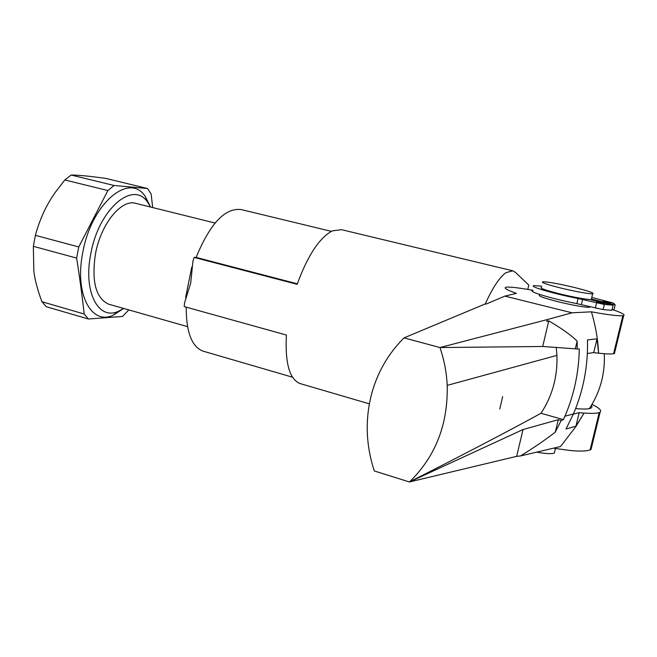 <?xml version="1.0" encoding="UTF-8"?>
<svg xmlns="http://www.w3.org/2000/svg" width="657" height="657" viewBox="0 0 657 657"><rect width="100%" height="100%" fill="white"/><g stroke="black" fill="none" stroke-linecap="round" stroke-linejoin="round"><path stroke-width="0.99" d="M527.776 289.392L528.786 285.072L515.417 272.335L512.764 270.807L505.898 272.688C499.525 277.279 492.643 287.7 485.252 303.945L485.975 304.117L504.88 296.126L572.066 312.806L591.423 311.82C595.562 325.79 597.96 339.57 598.593 353.162L597.049 338.856L587.481 339.907C588.114 365.908 583.416 390.595 573.405 413.984L565.997 429.021L575.918 426.179L584.081 413.015L575.934 426.475L560.585 446.505L520.541 455.942C534.281 447.45 545.868 439.5 555.313 432.084L561.177 420.505L563.443 419.601L564.963 416.177C574.037 394.964 578.817 372.576 579.285 349.007L577.232 348.974L577.174 341.049C570.227 334.512 560.75 327.802 548.767 320.895L546.829 321.445L547.273 319.581L439.96 347.545L542.707 346.477L577.232 348.974M512.55 270.75L341.558 229.687L332.458 230.853C319.516 237.588 307.747 255.409 297.153 284.317L194.111 257.413L196.131 257.413C210.084 223.569 225.088 207.62 241.16 209.567L331.424 231.363M300.758 383.77L299.945 383.532C289.474 379.146 284.957 362.984 286.403 335.054L184.198 306.597L184.535 302.967L190.702 283.068L192.953 261.182L194.111 257.413M203.752 351.339L202.882 351.084C191.737 346.699 186.177 332.056 186.21 307.156M196.131 257.413L297.325 283.824M499.772 408.958L502.662 396.606M78.758 246.95L35.396 235.337C39.691 219.282 46.319 204.968 55.278 192.386L64.805 179.952L107.888 190.546L78.758 246.95L76.631 258.094C79.669 277.377 82.182 296.011 84.178 314.005L41.941 301.727L46.335 306.737L88.358 318.998L122.506 316.469L128.805 309.915M41.941 301.727C37.745 290.558 35.043 280.44 33.836 271.357L33.351 246.326L76.631 258.094M35.396 235.337L33.351 246.326M150.617 207.054L145.189 196.377C129.388 171.723 91.266 203.506 82.757 252.658C74.356 293.884 91.282 325.371 113.02 315.303L123.713 308.462M150.584 207.045L147.653 202.249C133.174 179.821 98.55 209.148 90.765 253.98C83.061 291.601 98.271 320.542 118.129 311.418L123.68 308.453M84.178 314.005L88.358 318.998M215.069 223.035L135.909 203.399C121.578 198.636 100.858 223.741 95.446 254.004C91.413 281.483 95.815 298.204 108.651 304.175L109.317 304.363M71.137 175.033C78.503 175.066 90.108 176.207 105.933 178.441L147.554 188.51L114.063 185.488L71.137 175.033L64.805 179.952M152.679 207.563L151.167 194.152L147.554 188.51M114.063 185.488L107.888 190.546M541.532 287.38C539.208 288.045 545.482 290.254 560.355 294.016C573.701 297.186 583.539 299.025 589.871 299.526L613.137 305.185L604.333 304.462L578.078 298.516C564.117 295.716 552.02 292.767 541.787 289.671C534.166 287.265 531.612 285.91 534.108 285.598L541.803 286.214M532.95 290.558C530.437 290.911 532.983 292.308 540.588 294.747C550.812 297.884 562.893 300.849 576.846 303.641L603.093 309.603L611.897 310.276L613.137 305.185M591.768 297.465L613.474 303.082L615.19 304.864L592.072 299.247L591.481 298.664M598.593 353.162C605.885 354.008 610.879 354.189 613.581 353.712L614.443 353.507L623.682 315.623C625.39 314.687 621.53 312.633 612.094 309.463L613.966 309.915L615.19 304.864M591.883 300.019L592.072 299.247M561.719 288.259C577.117 291.864 587.424 293.72 592.647 293.835C594.872 293.17 588.475 290.969 573.454 287.24C558.228 283.684 548.028 281.861 542.854 281.763C540.547 282.37 546.838 284.53 561.719 288.259M539.734 295.026C537.393 295.773 543.643 298.048 558.499 301.842C573.865 305.497 584.163 307.312 589.411 307.287L590.158 306.794M504.88 296.126L516.443 293.334C506.054 289.721 502.86 287.651 506.867 287.109L507.335 287.068C512.263 287.06 520.82 288.136 533.008 290.295M623.682 315.623L622.844 315.738C618.04 316.083 607.569 314.777 591.423 311.82M547.273 319.581L572.066 312.806M554.245 448.32L570.12 450.505C579.959 451.425 586.627 451.211 590.126 449.873L591.029 449.437L600.104 412.251C601.902 410.518 599.2 407.898 591.998 404.392M563.443 419.601L540.974 413.294C552.348 395.982 557.67 376.683 556.931 355.371L556.241 347.315M555.313 432.084L558.294 419.7L523.029 429.53L409.434 481.967L374.309 470.962C365.785 444.92 364.955 418.969 371.821 393.124C377.775 371.78 388.517 353.367 404.039 337.879L485.244 303.936M404.096 337.895L439.96 347.545C444.165 359.814 446.579 372.429 447.203 385.38C448.09 424.438 435.501 456.64 409.434 481.967L516.673 456.344L520.541 455.942M516.673 456.344L523.029 429.53M561.177 420.505L558.294 419.7M409.434 481.967C463.103 454.792 506.949 431.904 540.974 413.294M575.384 348.497L577.174 341.049M542.707 346.477L548.767 320.895M583.818 413.089L579.195 412.629L573.331 414.156M575.918 426.179L579.195 412.629M587.35 353.491L593.723 352.604L597.049 338.856M593.723 352.604L598.338 353.203M584.081 413.015C591.39 413.606 596.433 413.467 599.217 412.604L600.104 412.251M537.04 452.221C545.819 453.79 551.593 454.069 554.344 453.059L554.853 450.957M575.631 408.572C582.003 409.18 586.578 409.196 589.345 408.613C591.932 408.022 592.598 406.97 591.357 405.451M607.7 301.933L610.682 302.967L606.14 302.154L603.167 301.12L607.7 301.933M601.36 302.844L604.374 303.904L599.742 303.082L596.737 302.015L601.36 302.844M603.093 309.603L604.333 304.462M595.308 308.059L596.548 302.91M581.371 304.634L582.595 299.51M576.846 303.641L578.078 298.516M299.945 383.532L369.365 403.858M292.537 377.217L202.882 351.084M191.778 267.029L185.627 297.539M118.129 311.418L113.02 315.303M187.532 326.636L108.651 304.175M147.653 202.249L145.189 196.377M592.647 293.835L591.193 299.855M589.559 306.647L589.411 307.287M564.963 416.177L573.405 413.984M556.931 355.371L447.203 385.38M590.126 449.873L599.217 412.604M622.844 315.738L613.581 353.712M555.436 448.526L554.344 453.059M604.276 353.729C605.179 373.718 600.202 392.007 589.345 408.613"/></g></svg>
